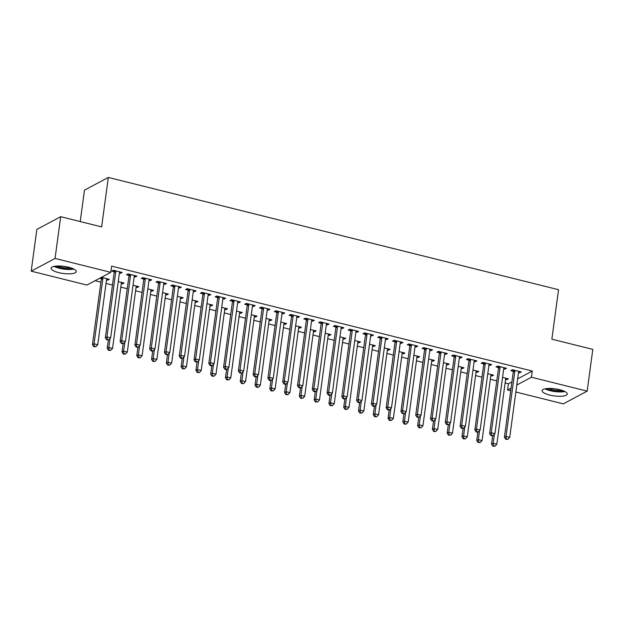 <?xml version="1.0" encoding="UTF-8"?>
<svg xmlns="http://www.w3.org/2000/svg" width="624" height="624" viewBox="0 0 624 624"><rect width="100%" height="100%" fill="white"/><g stroke="black" fill="none" stroke-linecap="round" stroke-linejoin="round"><path stroke-width="0.94" d="M68.695 267.236A12.683 3.58 7.7 0 1 76.237 271.619A12.683 3.58 7.7 0 1 58.64 272.602A12.683 3.58 7.7 0 1 51.098 268.219A12.683 3.58 7.7 0 1 68.695 267.236M559.712 389.68A12.683 3.58 7.7 0 1 567.255 394.064A12.683 3.58 7.7 0 1 549.658 395.047A12.683 3.58 7.7 0 1 542.116 390.663A12.683 3.58 7.7 0 1 559.712 389.68M95.09 280.699L100.893 282.149M106.041 283.429L112.468 285.035M120.822 287.118L127.249 288.717M135.603 290.8L142.03 292.406M150.384 294.489L156.811 296.088M165.157 298.171L171.592 299.777M179.938 301.86L186.373 303.459M194.719 305.542L201.154 307.148M209.5 309.231L215.935 310.838M224.281 312.92L230.716 314.519M239.062 316.602L245.497 318.209M253.843 320.291L260.278 321.89M268.624 323.973L275.059 325.58M283.405 327.662L289.84 329.261M298.186 331.344L304.621 332.951M312.967 335.033L319.394 336.632M327.748 338.715L334.175 340.322M342.529 342.404L348.956 344.011M357.31 346.094L363.737 347.693M372.091 349.775L378.518 351.382M386.872 353.465L393.299 355.064M401.653 357.146L408.08 358.753M416.434 360.836L422.861 362.435M431.215 364.517L437.642 366.124M445.996 368.207L452.423 369.806M460.777 371.888L467.204 373.495M475.558 375.578L481.985 377.177M490.339 379.259L496.766 380.866M505.12 382.949L508.42 383.776L507.585 389.953L511.072 388.097M86.923 285.059L31.2 271.159L55.052 258.43L110.776 272.329L86.923 285.059M55.052 258.43L60.692 216.692L36.839 229.421L31.2 271.159M80.231 221.567L84.474 190.164L108.326 177.434L558.542 289.708L551.858 339.175L592.8 349.385L587.161 391.123L563.308 403.853L515.853 392.02M510.713 390.733L507.585 389.953M122.6 282.641L122.437 283.858L124.051 283L118.256 281.557M122.437 283.858L121.298 283.577M135.494 275.761L135.33 276.978L136.937 276.12L128.068 273.913L126.461 274.771L128.856 275.363M135.33 276.978L134.191 276.697M152.162 290.012L151.999 291.229L153.613 290.371L147.818 288.928M151.999 291.229L150.86 290.948M165.056 283.132L164.892 284.357L166.499 283.491L157.63 281.284L156.023 282.142L158.418 282.742M164.892 284.357L163.753 284.068M181.724 297.383L181.561 298.607L183.175 297.742L177.372 296.299M181.561 298.607L180.422 298.319M194.618 290.503L194.454 291.728L196.061 290.862L187.192 288.655L185.585 289.513L187.972 290.113M194.454 291.728L193.315 291.439M211.286 304.754L211.123 305.978L212.737 305.113L206.934 303.67M211.123 305.978L209.984 305.69M224.18 297.874L224.016 299.099L225.623 298.233L216.754 296.026L215.147 296.884L217.534 297.484M224.016 299.099L222.869 298.81M240.848 312.125L240.685 313.349L242.291 312.491L236.496 311.041M240.685 313.349L239.546 313.061M253.742 305.245L253.578 306.47L255.185 305.612L246.316 303.397L244.709 304.255L247.096 304.855M253.578 306.47L252.431 306.181M270.41 319.496L270.247 320.72L271.853 319.862L266.058 318.412M270.247 320.72L269.108 320.432M283.304 312.616L283.14 313.841L284.747 312.983L275.878 310.768L274.271 311.626L276.658 312.226M283.14 313.841L281.993 313.552M299.972 326.867L299.809 328.091L301.415 327.233L295.62 325.783M299.809 328.091L298.67 327.811M312.866 319.995L312.702 321.212L314.309 320.354L305.44 318.139L303.833 318.997L306.22 319.597M312.702 321.212L311.555 320.931M329.534 334.246L329.371 335.462L330.977 334.604L325.182 333.161M329.371 335.462L328.232 335.182M342.428 327.366L342.256 328.583L343.871 327.725L335.002 325.51L333.388 326.375L335.782 326.968M342.256 328.583L341.117 328.302M359.096 341.617L358.933 342.833L360.539 341.975L354.744 340.532M358.933 342.833L357.786 342.553M371.99 334.737L371.818 335.954L373.433 335.096L364.564 332.881L362.95 333.746L365.344 334.339M371.818 335.954L370.679 335.673M388.658 348.988L388.495 350.204L390.101 349.346L384.306 347.903M388.495 350.204L387.348 349.924M401.544 342.108L401.38 343.325L402.995 342.467L394.126 340.259L392.512 341.117L394.906 341.71M401.38 343.325L400.241 343.044M418.22 356.359L418.057 357.575L419.663 356.717L413.868 355.274M418.057 357.575L416.91 357.295M431.106 349.479L430.942 350.696L432.557 349.838L423.688 347.63L422.074 348.488L424.468 349.081M430.942 350.696L429.803 350.415M447.782 363.73L447.619 364.946L449.225 364.088L443.43 362.645M447.619 364.946L446.472 364.666M460.668 356.85L460.504 358.067L462.119 357.209L453.25 355.001L451.636 355.859L454.03 356.452M460.504 358.067L459.365 357.786M477.344 371.101L477.173 372.325L478.787 371.459L472.992 370.016M477.173 372.325L476.034 372.037M490.23 364.221L490.066 365.446L491.681 364.58L482.812 362.372L481.198 363.23L483.592 363.831M490.066 365.446L488.927 365.157M506.906 378.472L506.735 379.696L508.349 378.83L502.554 377.387M506.735 379.696L505.596 379.408M519.792 371.592L519.628 372.817L521.243 371.951L512.374 369.743L510.76 370.601L513.154 371.202M519.628 372.817L518.489 372.528M508.42 383.776L511.906 381.911M517.631 378.854L532.272 371.046L111.61 266.144L110.776 272.329M505.011 367.91L504.847 369.127L506.462 368.269L497.593 366.054L495.979 366.92L498.373 367.513M504.847 369.127L503.708 368.846M492.125 374.79L491.954 376.007L493.568 375.149L487.773 373.706M491.954 376.007L490.815 375.726M475.449 360.539L475.285 361.756L476.9 360.898L468.031 358.683L466.417 359.549L468.811 360.142M475.285 361.756L474.146 361.475M462.563 367.419L462.392 368.636L464.006 367.778L458.211 366.327M462.392 368.636L461.253 368.355M445.887 353.161L445.723 354.385L447.338 353.527L438.469 351.312L436.855 352.17L439.249 352.771M445.723 354.385L444.584 354.097M433.001 360.04L432.838 361.265L434.444 360.407L428.649 358.956M432.838 361.265L431.691 360.976M416.325 345.79L416.161 347.014L417.776 346.156L408.907 343.941L407.293 344.799L409.687 345.4M416.161 347.014L415.022 346.726M403.439 352.669L403.276 353.894L404.882 353.036L399.087 351.585M403.276 353.894L402.129 353.605M386.771 338.419L386.599 339.643L388.214 338.785L379.345 336.57L377.731 337.428L380.125 338.029M386.599 339.643L385.46 339.355M373.877 345.298L373.714 346.523L375.32 345.657L369.525 344.214M373.714 346.523L372.567 346.234M357.209 331.048L357.037 332.272L358.652 331.406L349.783 329.199L348.169 330.057L350.563 330.658M357.037 332.272L355.898 331.984M344.315 337.927L344.152 339.152L345.758 338.286L339.963 336.843M344.152 339.152L343.013 338.863M327.647 323.677L327.475 324.901L329.09 324.035L320.221 321.828L318.607 322.686L321.001 323.287M327.475 324.901L326.336 324.613M314.753 330.556L314.59 331.781L316.196 330.915L310.401 329.472M314.59 331.781L313.451 331.492M298.085 316.306L297.921 317.522L299.528 316.664L290.659 314.457L289.052 315.315L291.439 315.908M297.921 317.522L296.774 317.242M285.191 323.185L285.028 324.402L286.634 323.544L280.839 322.101M285.028 324.402L283.889 324.121M268.523 308.935L268.359 310.151L269.966 309.293L261.097 307.086L259.49 307.944L261.877 308.537M268.359 310.151L267.212 309.871M255.629 315.814L255.466 317.031L257.072 316.173L251.277 314.73M255.466 317.031L254.327 316.75M238.961 301.564L238.797 302.78L240.404 301.922L231.535 299.715L229.928 300.573L232.315 301.166M238.797 302.78L237.65 302.5M226.067 308.443L225.904 309.66L227.518 308.802L221.715 307.359M225.904 309.66L224.765 309.379M209.399 294.193L209.235 295.409L210.842 294.551L201.973 292.336L200.366 293.202L202.753 293.795M209.235 295.409L208.096 295.129M196.505 301.072L196.342 302.289L197.956 301.431L192.153 299.988M196.342 302.289L195.203 302.008M179.837 286.822L179.673 288.038L181.28 287.18L172.411 284.965L170.804 285.831L173.199 286.424M179.673 288.038L178.534 287.758M166.943 293.701L166.78 294.918L168.394 294.06L162.591 292.609M166.78 294.918L165.641 294.637M150.275 279.451L150.111 280.667L151.718 279.809L142.849 277.594L141.242 278.452L143.637 279.053M150.111 280.667L148.972 280.387M137.381 286.322L137.218 287.547L138.832 286.689L133.037 285.238M137.218 287.547L136.079 287.258M120.713 272.072L120.549 273.296L122.156 272.438L113.287 270.223L111.68 271.081L114.075 271.682M120.549 273.296L119.41 273.008M107.819 278.951L107.656 280.176L109.27 279.318L101.369 277.345M107.656 280.176L106.517 279.887M101.182 278.561L99.762 278.203M532.272 371.046L531.43 377.231L587.161 391.123M60.692 216.692L101.634 226.902L108.326 177.434M516.797 385.039L531.43 377.231M514.847 371.194L513.24 372.052L504.418 437.284L506.033 436.426L514.847 371.194A1.622 1.451 61.9 0 0 514.823 370.586L514.761 370.336M506.384 438.968L505.736 439.312L507.858 439.343L506.384 438.968L506.033 436.426L509.722 437.346L518.544 372.115A1.622 1.451 61.9 0 1 518.731 371.561L518.848 371.358M513.24 372.052A1.622 1.451 61.9 0 0 513.209 371.452L512.85 369.86M504.418 437.284L505.736 439.312M507.858 439.343L509.722 437.346M492.648 435.887L491.525 444.163L493.139 443.305L496.837 444.226L505.651 378.994A1.622 1.451 -118.1 0 1 505.838 378.44L505.955 378.238M494.356 434.288L493.139 443.305L493.49 445.848L492.851 446.191L494.972 446.222L493.49 445.848M496.837 444.226L494.972 446.222M492.851 446.191L491.525 444.163M500.066 367.505L498.459 368.363L489.637 433.602L491.252 432.744L500.066 367.505A1.622 1.451 61.9 0 0 500.042 366.904L499.98 366.655M491.603 435.287L490.955 435.63L493.077 435.653L491.603 435.287L491.252 432.744L494.941 433.664L503.763 368.425A1.622 1.451 61.9 0 1 503.95 367.879L504.067 367.669M498.459 368.363A1.622 1.451 61.9 0 0 498.428 367.762L498.069 366.179M489.637 433.602L490.955 435.63M493.077 435.653L494.941 433.664M485.285 363.823L483.678 364.681L474.856 429.913L476.471 429.055L485.285 363.823A1.622 1.451 61.9 0 0 485.261 363.215L485.207 362.965M476.822 431.597L476.174 431.941L477.656 432.315L478.296 431.964L476.822 431.597L476.471 429.055L480.16 429.975L488.982 364.744A1.622 1.451 61.9 0 1 489.169 364.19L489.286 363.987M483.678 364.681A1.622 1.451 61.9 0 0 483.647 364.073L483.288 362.489M474.856 429.913L476.174 431.941M478.296 431.964L480.16 429.975M477.867 432.198L476.744 440.482L478.358 439.624L482.056 440.544L490.87 375.305A1.622 1.451 -118.1 0 1 491.057 374.759L491.174 374.548M479.575 430.607L478.358 439.624L478.709 442.166L478.07 442.51L480.191 442.533L478.709 442.166M482.056 440.544L480.191 442.533M478.07 442.51L476.744 440.482M463.086 428.516L461.963 436.792L463.577 435.934L467.275 436.855L476.096 371.623A1.622 1.451 -118.1 0 1 476.276 371.069L476.393 370.867M464.794 426.917L463.577 435.934L463.928 438.477L463.289 438.82L465.41 438.844L463.928 438.477M467.275 436.855L465.41 438.844M463.289 438.82L461.963 436.792M563.839 391.03A10.975 3.097 7.7 0 1 561.74 391.349A10.975 3.097 7.7 0 1 546.218 388.643M548.348 388.463A10.163 2.87 -172.3 0 0 561.366 390.335A10.163 2.87 -172.3 0 0 561.842 390.289M545.08 388.846A12.605 3.557 -172.3 0 0 562.692 391.841A12.605 3.557 -172.3 0 0 564.892 391.521M72.821 268.585A10.975 3.097 7.7 0 1 70.723 268.905A10.975 3.097 7.7 0 1 55.201 266.198M57.33 266.019A10.163 2.87 -172.3 0 0 70.348 267.891A10.163 2.87 -172.3 0 0 70.824 267.844M54.062 266.401A12.605 3.557 -172.3 0 0 71.674 269.396A12.605 3.557 -172.3 0 0 73.874 269.077M470.504 360.134L468.897 360.992L460.075 426.231L461.69 425.373L470.504 360.134A1.622 1.451 61.9 0 0 470.48 359.533L470.426 359.284M462.041 427.916L461.393 428.259L462.875 428.626L463.523 428.282L462.041 427.916L461.69 425.373L465.379 426.293L474.201 361.054A1.622 1.451 61.9 0 1 474.388 360.508L474.505 360.298M468.897 360.992A1.622 1.451 61.9 0 0 468.866 360.391L468.507 358.8M460.075 426.231L461.393 428.259M463.523 428.282L465.379 426.293M455.731 356.444L454.116 357.31L445.294 422.542L446.909 421.684L455.731 356.444A1.622 1.451 61.9 0 0 455.699 355.844L455.645 355.594M447.26 424.226L446.612 424.57L448.742 424.593L447.26 424.226L446.909 421.684L450.598 422.604L459.42 357.373A1.622 1.451 61.9 0 1 459.607 356.819L459.724 356.616M454.116 357.31A1.622 1.451 61.9 0 0 454.085 356.702L453.726 355.118M445.294 422.542L446.612 424.57M448.742 424.593L450.598 422.604M448.305 424.827L447.182 433.111L448.796 432.245L452.494 433.173L461.315 367.934A1.622 1.451 -118.1 0 1 461.495 367.388L461.612 367.177M450.013 423.228L448.796 432.245L449.147 434.795L448.508 435.139L450.629 435.162L449.147 434.795M452.494 433.173L450.629 435.162M448.508 435.139L447.182 433.111M433.524 421.138L432.401 429.421L434.015 428.563L437.713 429.484L446.534 364.252A1.622 1.451 -118.1 0 1 446.714 363.698L446.831 363.496M435.232 419.546L434.015 428.563L434.366 431.106L433.727 431.449L435.848 431.473L434.366 431.106M437.713 429.484L435.848 431.473M433.727 431.449L432.401 429.421M440.95 352.763L439.335 353.621L430.513 418.86L432.128 417.994L440.95 352.763A1.622 1.451 61.9 0 0 440.918 352.162L440.864 351.913M432.479 420.545L431.831 420.888L433.961 420.911L432.479 420.545L432.128 417.994L435.817 418.922L444.639 353.683A1.622 1.451 61.9 0 1 444.826 353.129L444.943 352.927M439.335 353.621A1.622 1.451 61.9 0 0 439.304 353.02L438.945 351.429M430.513 418.86L431.831 420.888M433.961 420.911L435.817 418.922M418.743 417.456L417.62 425.74L419.234 424.874L422.932 425.802L431.753 360.563A1.622 1.451 -118.1 0 1 431.933 360.009L432.05 359.806M420.451 415.857L419.234 424.874L419.585 427.424L418.946 427.768L421.067 427.791L419.585 427.424M422.932 425.802L421.067 427.791M418.946 427.768L417.62 425.74M426.169 349.073L424.554 349.939L415.732 415.171L417.347 414.313L426.169 349.073A1.622 1.451 61.9 0 0 426.137 348.473L426.083 348.223M417.698 416.855L417.05 417.199L419.18 417.222L417.698 416.855L417.347 414.313L421.044 415.233L429.858 350.002A1.622 1.451 61.9 0 1 430.045 349.448L430.162 349.245M424.554 349.939A1.622 1.451 61.9 0 0 424.523 349.331L424.164 347.747M415.732 415.171L417.05 417.199M419.18 417.222L421.044 415.233M403.962 413.767L402.839 422.05L404.453 421.192L408.151 422.113L416.972 356.873A1.622 1.451 -118.1 0 1 417.152 356.327L417.269 356.125M405.67 412.175L404.453 421.192L404.804 423.735L404.165 424.078L406.286 424.102L404.804 423.735M408.151 422.113L406.286 424.102M404.165 424.078L402.839 422.05M411.388 345.392L409.773 346.25L400.951 411.489L402.566 410.623L411.388 345.392A1.622 1.451 61.9 0 0 411.356 344.783L411.302 344.542M402.917 413.166L402.269 413.517L404.399 413.54L402.917 413.166L402.566 410.623L406.263 411.544L415.077 346.312A1.622 1.451 61.9 0 1 415.264 345.758L415.381 345.556M409.773 346.25A1.622 1.451 61.9 0 0 409.742 345.649L409.383 344.058M400.951 411.489L402.269 413.517M404.399 413.54L406.263 411.544M389.181 410.085L388.066 418.369L389.672 417.503L393.37 418.423L402.191 353.192A1.622 1.451 -118.1 0 1 402.371 352.638L402.488 352.435M390.889 408.486L389.672 417.503L390.023 420.046L389.384 420.397L391.505 420.42L390.023 420.046M393.37 418.423L391.505 420.42M389.384 420.397L388.066 418.369M396.607 341.702L394.992 342.568L386.17 407.8L387.785 406.942L396.607 341.702A1.622 1.451 61.9 0 0 396.575 341.102L396.521 340.852M388.136 409.484L387.496 409.828L388.97 410.194L389.618 409.851L388.136 409.484L387.785 406.942L391.482 407.862L400.296 342.623A1.622 1.451 61.9 0 1 400.483 342.077L400.6 341.874M394.992 342.568A1.622 1.451 61.9 0 0 394.961 341.96L394.602 340.376M386.17 407.8L387.496 409.828M389.618 409.851L391.482 407.862M374.4 406.396L373.285 414.679L374.891 413.821L378.589 414.742L387.41 349.502A1.622 1.451 -118.1 0 1 387.59 348.956L387.707 348.754M376.108 404.804L374.891 413.821L375.242 416.364L374.603 416.707L376.724 416.731L375.242 416.364M378.589 414.742L376.724 416.731M374.603 416.707L373.285 414.679M381.826 338.021L380.211 338.879L371.389 404.11L373.004 403.252L381.826 338.021A1.622 1.451 61.9 0 0 381.794 337.412L381.74 337.163M373.355 405.795L372.715 406.138L374.189 406.513L374.837 406.169L373.355 405.795L373.004 403.252L376.701 404.173L385.515 338.941A1.622 1.451 61.9 0 1 385.702 338.387L385.819 338.185M380.211 338.879A1.622 1.451 61.9 0 0 380.18 338.278L379.821 336.687M371.389 404.11L372.715 406.138M374.837 406.169L376.701 404.173M359.619 402.714L358.504 410.99L360.11 410.132L363.808 411.052L372.629 345.821A1.622 1.451 -118.1 0 1 372.809 345.267L372.934 345.064M361.327 401.115L360.11 410.132L360.461 412.675L359.822 413.018L361.943 413.049L360.461 412.675M363.808 411.052L361.943 413.049M359.822 413.018L358.504 410.99M367.045 334.331L365.43 335.189L356.608 400.429L358.223 399.571L367.045 334.331A1.622 1.451 61.9 0 0 367.013 333.731L366.959 333.481M358.574 402.113L357.934 402.457L359.408 402.823L360.056 402.48L358.574 402.113L358.223 399.571L361.92 400.491L370.734 335.252A1.622 1.451 61.9 0 1 370.921 334.706L371.038 334.495M365.43 335.189A1.622 1.451 61.9 0 0 365.399 334.589L365.04 333.005M356.608 400.429L357.934 402.457M360.056 402.48L361.92 400.491M344.838 399.025L343.723 407.308L345.329 406.45L349.027 407.371L357.848 342.131A1.622 1.451 -118.1 0 1 358.028 341.585L358.153 341.375M346.546 397.433L345.329 406.45L345.688 408.993L345.041 409.336L347.162 409.36L345.688 408.993M349.027 407.371L347.162 409.36M345.041 409.336L343.723 407.308M352.264 330.65L350.649 331.508L341.827 396.739L343.442 395.881L352.264 330.65A1.622 1.451 61.9 0 0 352.232 330.041L352.178 329.792M343.793 398.424L343.153 398.767L344.627 399.142L345.275 398.798L343.793 398.424L343.442 395.881L347.139 396.802L355.953 331.57A1.622 1.451 61.9 0 1 356.14 331.016L356.257 330.814M350.649 331.508A1.622 1.451 61.9 0 0 350.618 330.899L350.259 329.316M341.827 396.739L343.153 398.767M345.275 398.798L347.139 396.802M330.057 395.343L328.942 403.619L330.548 402.761L334.246 403.681L343.067 338.45A1.622 1.451 -118.1 0 1 343.247 337.896L343.372 337.693M331.773 393.744L330.548 402.761L330.907 405.304L330.26 405.647L332.381 405.678L330.907 405.304M334.246 403.681L332.381 405.678M330.26 405.647L328.942 403.619M337.483 326.96L335.868 327.818L327.046 393.058L328.661 392.2L337.483 326.96A1.622 1.451 61.9 0 0 337.451 326.36L337.397 326.11M329.012 394.742L328.372 395.086L329.846 395.452L330.494 395.109L329.012 394.742L328.661 392.2L332.358 393.12L341.172 327.881A1.622 1.451 61.9 0 1 341.359 327.335L341.476 327.124M335.868 327.818A1.622 1.451 61.9 0 0 335.837 327.218L335.478 325.634M327.046 393.058L328.372 395.086M330.494 395.109L332.358 393.12M315.276 391.654L314.161 399.937L315.767 399.079L319.465 400L328.286 334.76A1.622 1.451 -118.1 0 1 328.466 334.214L328.591 334.004M316.992 390.055L315.767 399.079L316.126 401.622L315.479 401.965L317.6 401.989L316.126 401.622M319.465 400L317.6 401.989M315.479 401.965L314.161 399.937M322.702 323.279L321.087 324.137L312.265 389.368L313.88 388.51L322.702 323.279A1.622 1.451 61.9 0 0 322.67 322.67L322.616 322.421M314.231 391.053L313.591 391.396L315.065 391.771L315.713 391.42L314.231 391.053L313.88 388.51L317.577 389.431L326.399 324.199A1.622 1.451 61.9 0 1 326.578 323.645L326.695 323.443M321.087 324.137A1.622 1.451 61.9 0 0 321.056 323.528L320.697 321.945M312.265 389.368L313.591 391.396M315.713 391.42L317.577 389.431M300.495 387.972L299.38 396.248L300.986 395.39L304.684 396.31L313.505 331.079A1.622 1.451 -118.1 0 1 313.693 330.525L313.81 330.322M302.211 386.373L300.986 395.39L301.345 397.933L300.698 398.276L302.819 398.299L301.345 397.933M304.684 396.31L302.819 398.299M300.698 398.276L299.38 396.248M307.921 319.589L306.306 320.447L297.484 385.687L299.099 384.821L307.921 319.589A1.622 1.451 61.9 0 0 307.889 318.989L307.835 318.739M299.45 387.371L298.81 387.715L300.284 388.081L300.932 387.738L299.45 387.371L299.099 384.821L302.796 385.749L311.618 320.51A1.622 1.451 61.9 0 1 311.797 319.964L311.914 319.753M306.306 320.447A1.622 1.451 61.9 0 0 306.283 319.847L305.916 318.256M297.484 385.687L298.81 387.715M300.932 387.738L302.796 385.749M285.714 384.283L284.599 392.566L286.205 391.7L289.903 392.629L298.724 327.389A1.622 1.451 -118.1 0 1 298.912 326.843L299.029 326.633M287.43 382.684L286.205 391.7L286.564 394.251L285.917 394.594L288.038 394.618L286.564 394.251M289.903 392.629L288.038 394.618M285.917 394.594L284.599 392.566M293.14 315.9L291.525 316.766L282.703 381.997L284.318 381.139L293.14 315.9A1.622 1.451 61.9 0 0 293.108 315.299L293.054 315.05M284.669 383.682L284.029 384.025L285.503 384.392L286.151 384.049L284.669 383.682L284.318 381.139L288.015 382.06L296.837 316.828A1.622 1.451 61.9 0 1 297.016 316.274L297.133 316.072M291.525 316.766A1.622 1.451 61.9 0 0 291.502 316.157L291.135 314.574M282.703 381.997L284.029 384.025M286.151 384.049L288.015 382.06M270.933 380.593L269.818 388.877L271.424 388.019L275.122 388.939L283.943 323.708A1.622 1.451 -118.1 0 1 284.131 323.154L284.248 322.951M272.649 379.002L271.424 388.019L271.783 390.562L271.136 390.905L273.257 390.928L271.783 390.562M275.122 388.939L273.257 390.928M271.136 390.905L269.818 388.877M278.359 312.218L276.744 313.076L267.922 378.316L269.537 377.45L278.359 312.218A1.622 1.451 61.9 0 0 278.327 311.61L278.273 311.368M269.888 380L269.248 380.344L270.722 380.71L271.37 380.367L269.888 380L269.537 377.45L273.234 378.378L282.056 313.139A1.622 1.451 61.9 0 1 282.235 312.585L282.352 312.382M276.744 313.076A1.622 1.451 61.9 0 0 276.721 312.476L276.354 310.885M267.922 378.316L269.248 380.344M271.37 380.367L273.234 378.378M256.152 376.912L255.037 385.195L256.643 384.329L260.341 385.25L269.162 320.018A1.622 1.451 -118.1 0 1 269.35 319.465L269.467 319.262M257.868 375.313L256.643 384.329L257.002 386.88L256.355 387.223L258.476 387.247L257.002 386.88M260.341 385.25L258.476 387.247M256.355 387.223L255.037 385.195M263.578 308.529L261.963 309.395L253.141 374.626L254.756 373.768L263.578 308.529A1.622 1.451 61.9 0 0 263.546 307.928L263.492 307.679M255.107 376.311L254.467 376.654L255.941 377.021L256.589 376.678L255.107 376.311L254.756 373.768L258.453 374.689L267.275 309.449A1.622 1.451 61.9 0 1 267.454 308.903L267.571 308.701M261.963 309.395A1.622 1.451 61.9 0 0 261.94 308.786L261.573 307.203M253.141 374.626L254.467 376.654M256.589 376.678L258.453 374.689M241.371 373.222L240.256 381.506L241.862 380.648L245.56 381.568L254.381 316.329A1.622 1.451 -118.1 0 1 254.569 315.783L254.686 315.58M243.087 371.631L241.862 380.648L242.221 383.191L241.574 383.534L243.695 383.557L242.221 383.191M245.56 381.568L243.695 383.557M241.574 383.534L240.256 381.506M248.797 304.847L247.182 305.705L238.368 370.945L239.975 370.079L248.797 304.847A1.622 1.451 61.9 0 0 248.765 304.239L248.711 303.997M240.326 372.622L239.686 372.973L241.808 372.996L240.326 372.622L239.975 370.079L243.672 370.999L252.494 305.768A1.622 1.451 61.9 0 1 252.673 305.214L252.79 305.011M247.182 305.705A1.622 1.451 61.9 0 0 247.159 305.105L246.792 303.514M238.368 370.945L239.686 372.973M241.808 372.996L243.672 370.999M226.59 369.541L225.475 377.824L227.081 376.958L230.779 377.879L239.6 312.647A1.622 1.451 -118.1 0 1 239.788 312.094L239.905 311.891M228.306 367.942L227.081 376.958L227.44 379.501L226.793 379.852L228.914 379.876L227.44 379.501M230.779 377.879L228.914 379.876M226.793 379.852L225.475 377.824M234.016 301.158L232.401 302.024L223.587 367.255L225.194 366.397L234.016 301.158A1.622 1.451 61.9 0 0 233.984 300.557L233.93 300.308M225.545 368.94L224.905 369.283L226.379 369.65L227.027 369.307L225.545 368.94L225.194 366.397L228.891 367.318L237.713 302.078A1.622 1.451 61.9 0 1 237.892 301.532L238.009 301.33M232.401 302.024A1.622 1.451 61.9 0 0 232.378 301.415L232.011 299.832M223.587 367.255L224.905 369.283M227.027 369.307L228.891 367.318M211.809 365.851L210.694 374.135L212.3 373.277L215.998 374.197L224.819 308.958A1.622 1.451 -118.1 0 1 225.007 308.412L225.124 308.201M213.525 364.26L212.3 373.277L212.659 375.82L212.012 376.163L214.133 376.186L212.659 375.82M215.998 374.197L214.133 376.186M212.012 376.163L210.694 374.135M219.235 297.476L217.62 298.334L208.806 363.566L210.413 362.708L219.235 297.476A1.622 1.451 61.9 0 0 219.203 296.868L219.149 296.618M210.764 365.251L210.124 365.594L211.598 365.968L212.246 365.625L210.764 365.251L210.413 362.708L214.11 363.628L222.932 298.397A1.622 1.451 61.9 0 1 223.111 297.843L223.236 297.64M217.62 298.334A1.622 1.451 61.9 0 0 217.597 297.734L217.23 296.143M208.806 363.566L210.124 365.594M212.246 365.625L214.11 363.628M197.028 362.17L195.913 370.445L197.519 369.587L201.217 370.508L210.038 305.276A1.622 1.451 -118.1 0 1 210.226 304.723L210.343 304.52M198.744 360.571L197.519 369.587L197.878 372.13L197.231 372.473L199.352 372.505L197.878 372.13M201.217 370.508L199.352 372.505M197.231 372.473L195.913 370.445M204.454 293.787L202.839 294.645L194.025 359.884L195.632 359.026L204.454 293.787A1.622 1.451 61.9 0 0 204.422 293.186L204.368 292.937M195.991 361.569L195.343 361.912L197.465 361.936L195.991 361.569L195.632 359.026L199.329 359.947L208.151 294.707A1.622 1.451 61.9 0 1 208.33 294.161L208.455 293.951M202.839 294.645A1.622 1.451 61.9 0 0 202.816 294.044L202.449 292.461M194.025 359.884L195.343 361.912M197.465 361.936L199.329 359.947M182.247 358.48L181.132 366.764L182.738 365.906L186.436 366.826L195.257 301.587A1.622 1.451 -118.1 0 1 195.445 301.041L195.562 300.83M183.963 356.889L182.738 365.906L183.097 368.449L182.45 368.792L184.571 368.815L183.097 368.449M186.436 366.826L184.571 368.815M182.45 368.792L181.132 366.764M189.673 290.105L188.058 290.963L179.244 356.195L180.851 355.337L189.673 290.105A1.622 1.451 61.9 0 0 189.641 289.497L189.587 289.247M181.21 357.88L180.562 358.223L182.036 358.597L182.684 358.254L181.21 357.88L180.851 355.337L184.548 356.257L193.37 291.026A1.622 1.451 61.9 0 1 193.549 290.472L193.674 290.269M188.058 290.963A1.622 1.451 61.9 0 0 188.035 290.355L187.668 288.772M179.244 356.195L180.562 358.223M182.684 358.254L184.548 356.257M167.466 354.799L166.351 363.074L167.965 362.216L171.655 363.137L180.476 297.905A1.622 1.451 -118.1 0 1 180.664 297.352L180.781 297.149M169.182 353.2L167.965 362.216L168.316 364.759L167.669 365.102L169.79 365.126L168.316 364.759M171.655 363.137L169.79 365.126M167.669 365.102L166.351 363.074M174.892 286.416L173.277 287.274L164.463 352.513L166.07 351.655L174.892 286.416A1.622 1.451 61.9 0 0 174.86 285.815L174.806 285.566M166.429 354.198L165.781 354.541L167.903 354.565L166.429 354.198L166.07 351.655L169.767 352.576L178.589 287.336A1.622 1.451 61.9 0 1 178.768 286.79L178.893 286.58M173.277 287.274A1.622 1.451 61.9 0 0 173.254 286.673L172.887 285.09M164.463 352.513L165.781 354.541M167.903 354.565L169.767 352.576M152.693 351.109L151.57 359.393L153.184 358.535L156.874 359.455L165.695 294.216A1.622 1.451 -118.1 0 1 165.883 293.67L166 293.459M154.401 349.51L153.184 358.535L153.535 361.078L152.888 361.421L155.009 361.444L153.535 361.078M156.874 359.455L155.009 361.444M152.888 361.421L151.57 359.393M160.111 282.734L158.496 283.592L149.682 348.824L151.289 347.966L160.111 282.734A1.622 1.451 61.9 0 0 160.079 282.126L160.025 281.876M151.648 350.509L151 350.852L152.474 351.226L153.122 350.875L151.648 350.509L151.289 347.966L154.986 348.886L163.808 283.655A1.622 1.451 61.9 0 1 163.995 283.101L164.112 282.898M158.496 283.592A1.622 1.451 61.9 0 0 158.473 282.984L158.106 281.401M149.682 348.824L151 350.852M153.122 350.875L154.986 348.886M137.912 347.428L136.789 355.703L138.403 354.845L142.093 355.766L150.914 290.534A1.622 1.451 -118.1 0 1 151.102 289.981L151.219 289.778M139.62 345.829L138.403 354.845L138.754 357.388L138.107 357.731L140.228 357.755L138.754 357.388M142.093 355.766L140.228 357.755M138.107 357.731L136.789 355.703M145.33 279.045L143.723 279.903L134.901 345.142L136.508 344.276L145.33 279.045A1.622 1.451 61.9 0 0 145.298 278.444L145.244 278.195M136.867 346.827L136.219 347.17L138.341 347.194L136.867 346.827L136.508 344.276L140.205 345.205L149.027 279.965A1.622 1.451 61.9 0 1 149.214 279.419L149.331 279.209M143.723 279.903A1.622 1.451 61.9 0 0 143.692 279.302L143.333 277.711M134.901 345.142L136.219 347.17M138.341 347.194L140.205 345.205M123.131 343.738L122.008 352.022L123.622 351.156L127.312 352.084L136.133 286.845A1.622 1.451 -118.1 0 1 136.321 286.291L136.438 286.088M124.839 342.139L123.622 351.156L123.973 353.707L123.326 354.05L125.447 354.073L123.973 353.707M127.312 352.084L125.447 354.073M123.326 354.05L122.008 352.022M130.549 275.356L128.942 276.221L120.12 341.453L121.727 340.595L130.549 275.356A1.622 1.451 61.9 0 0 130.517 274.755L130.463 274.505M122.086 343.138L121.438 343.481L123.56 343.504L122.086 343.138L121.727 340.595L125.424 341.515L134.246 276.284A1.622 1.451 61.9 0 1 134.433 275.73L134.55 275.527M128.942 276.221A1.622 1.451 61.9 0 0 128.911 275.613L128.552 274.03M120.12 341.453L121.438 343.481M123.56 343.504L125.424 341.515M108.35 340.049L107.227 348.332L108.841 347.474L112.531 348.395L121.352 283.163A1.622 1.451 -118.1 0 1 121.54 282.61L121.657 282.407M110.058 338.458L108.841 347.474L109.192 350.017L108.545 350.36L110.666 350.384L109.192 350.017M112.531 348.395L110.666 350.384M108.545 350.36L107.227 348.332M115.768 271.674L114.161 272.532L105.339 337.771L106.946 336.905L115.768 271.674A1.622 1.451 61.9 0 0 115.736 271.066L115.682 270.824M107.305 339.456L106.657 339.799L108.779 339.823L107.305 339.456L106.946 336.905L110.643 337.834L119.465 272.594A1.622 1.451 61.9 0 1 119.652 272.041L119.769 271.838M114.161 272.532A1.622 1.451 61.9 0 0 114.13 271.931L113.771 270.34M105.339 337.771L106.657 339.799M108.779 339.823L110.643 337.834M100.955 277.571L101.236 278.811A1.622 1.451 -118.1 0 1 101.267 279.412L92.446 344.651L94.06 343.785L97.75 344.705L106.571 279.474A1.622 1.451 -118.1 0 1 106.759 278.92L106.876 278.717M102.788 277.703L102.851 277.945A1.622 1.451 -118.1 0 1 102.874 278.554L94.06 343.785L94.411 346.328L93.764 346.679L95.885 346.702L94.411 346.328M97.75 344.705L95.885 346.702M93.764 346.679L92.446 344.651M514.823 370.586L513.209 371.452M500.042 366.904L498.428 367.762M485.261 363.215L483.647 364.073M470.48 359.533L468.866 360.391M455.699 355.844L454.085 356.702M440.918 352.162L439.304 353.02M426.137 348.473L424.523 349.331M411.356 344.783L409.742 345.649M396.575 341.102L394.961 341.96M381.794 337.412L380.18 338.278M367.013 333.731L365.399 334.589M352.232 330.041L350.618 330.899M337.451 326.36L335.837 327.218M322.67 322.67L321.056 323.528M307.889 318.989L306.283 319.847M293.108 315.299L291.502 316.157M278.327 311.61L276.721 312.476M263.546 307.928L261.94 308.786M248.765 304.239L247.159 305.105M233.984 300.557L232.378 301.415M219.203 296.868L217.597 297.734M204.422 293.186L202.816 294.044M189.641 289.497L188.035 290.355M174.86 285.815L173.254 286.673M160.079 282.126L158.473 282.984M145.298 278.444L143.692 279.302M130.517 274.755L128.911 275.613M115.736 271.066L114.13 271.931M101.236 278.811L102.851 277.945M101.267 279.412L102.874 278.554"/></g></svg>
